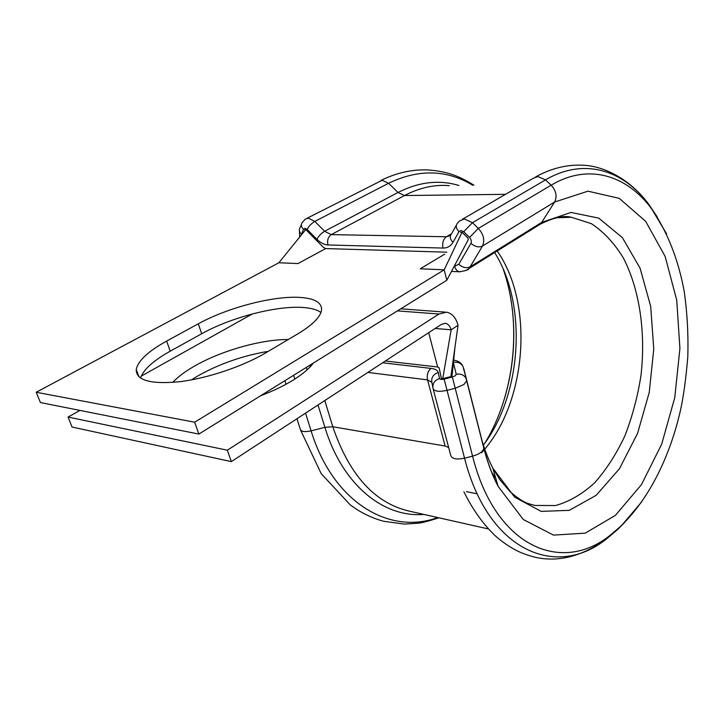 <?xml version="1.0" encoding="UTF-8"?>
<svg xmlns="http://www.w3.org/2000/svg" width="724" height="724" viewBox="0 0 724 724"><rect width="100%" height="100%" fill="white"/><g stroke="black" fill="none" stroke-linecap="round" stroke-linejoin="round"><path stroke-width="1.09" d="M300.84 297.474C274.586 295.392 227.997 307.383 198.286 323.809L166.638 341.076C148.23 351.258 138.094 360.715 136.239 369.448C136.031 380.399 150.502 384.489 179.652 381.72C207.526 378.335 243.011 366.371 265.69 352.887L297.899 333.809C312.587 324.904 320.47 317.003 321.547 310.116C321.999 302.786 315.094 298.569 300.84 297.474M320.949 312.487C317.302 309.8 311.619 308.153 303.89 307.546C277.663 305.247 231.218 317.193 201.688 333.755L170.231 351.176C153.361 360.606 143.452 369.575 140.501 378.073M191.398 379.892L197.824 375.928C219.336 363.855 242.857 355.638 268.405 351.285M172.728 382.417C177.851 376.923 185.073 371.502 194.412 366.145C221.101 350.715 261.4 339.312 288.243 339.538M313.383 363.023C309.374 368.462 302.741 374.082 293.501 379.892C284.152 385.702 273.21 390.978 260.685 395.72M385.34 361.005L437.649 366.996L439.106 367.801L441.359 378.471L442.753 378.634L451.152 329.836L435.169 328.461M79.957 410.418L68.056 417.069L72.065 427.033L231.318 461.622L441.568 324.271L445.432 323.338C448.192 323.918 450.093 326.081 451.152 329.836L458.048 325.266C455.957 317.7 452.129 313.347 446.554 312.198L438.952 314.017L227.354 450.201L231.318 461.622M252.35 313.954L141.207 376.145M68.056 417.069L227.354 450.201M458.048 325.266L450.88 376.58L442.753 378.634M452.048 375.756L450.88 376.58M305.22 229.427L304.587 230.947M36.2 392.263L40.417 402.553L198.874 434.065L194.656 422.201L36.2 392.263L278.894 262.749L298.007 263.563L325.691 248.576L323.483 247.436L305.682 229.49M325.691 248.576L446.853 252.187M198.874 434.065L446.808 280.251L468.328 239.544L467.831 237.952L462.012 232.286L460.6 232.259M446.808 280.251L444.201 269.817L420.264 268.794L444.735 254.16M194.656 422.201L444.201 269.817L462.012 232.286M305.564 229.77L278.894 262.749M463.125 367.077L466.826 380.661L463.912 384.498L455.161 388.281L446.925 390.372C439.034 392.037 434.409 391.431 433.052 388.553C432.309 383.675 434.463 380.335 439.513 378.543C439.984 379.476 441.522 379.666 444.147 379.114L452.346 377.032L455.26 375.783L456.229 374.299L453.378 362.588M452.346 377.032L472.573 456.156C495.497 547.489 561.661 574.277 610.124 535.298L621.409 525.733L641.708 501.85M454.12 266.423L458.799 264.278L470.935 243.354C471.767 241.427 471.297 239.463 469.541 237.472L463.668 231.752L461.016 230.504L458.962 231.689L452.952 242.377C450.69 246.196 447.36 248.097 442.979 248.061L327.954 244.965C324.243 244.784 320.578 242.893 316.94 239.309L307.166 229.454L304.994 228.35L303.465 229.399C301.22 226.929 300.804 224.639 302.216 222.549L305.193 219.227L308.297 218.123L314.831 221.417L324.623 231.264L331.248 234.621L446.4 236.757L450.527 235.454M458.962 231.689C456.011 228.494 455.487 225.698 457.396 223.309L459.668 220.838L464.482 218.974L472.455 222.702L478.347 228.413C483.641 234.404 485.017 240.278 482.474 246.051L470.138 266.857L468.745 268.667L465.804 270.586M201.688 333.755L198.286 323.809M458.916 185.48C439.169 179.552 418.87 181.887 398.01 192.484L388.58 183.263L382.163 180.258L307.067 218.259M472.691 185.226C446.69 169.525 418.644 168.864 388.58 183.263L314.831 221.417C311.374 223.454 308.822 226.132 307.166 229.454M666.551 233.798L651.799 209.055C626.812 175.127 588.54 162.891 551.145 185.199L545.516 179.887L537.769 176.538L532.936 178.475L462.41 219.254M480.998 436.988C484.084 448.428 488.003 458.772 492.763 468.021L498.13 486.356C492.202 474.899 487.406 461.939 483.732 447.459L483.813 448.174C483.17 451.505 479.424 454.165 472.573 456.156L464.536 458.174C488.401 552.005 556.765 579.01 606.522 538.918L618.106 529.09L624.269 522.837M657.22 216.928L649.175 204.865C623.5 169.986 584.114 157.162 545.516 179.887L472.455 222.702L463.668 231.752M428.699 332.687L437.649 366.996M397.431 310.886L438.952 314.017M382.607 362.787L430.979 368.407C435.269 368.95 437.694 370.308 438.255 372.489L439.513 378.543M536.909 226.268L540.222 224.205L541.67 222.413L470.138 266.857C466.546 268.504 462.763 267.645 458.799 264.278M560.53 217.209L571.263 217.254L591.291 223.625C603.644 231.734 614.332 243.183 623.364 257.961C639.763 289.718 645.871 332.868 640.966 375.575C637.618 396.797 632.242 416.933 624.83 435.993C616.368 454.029 606.332 469.595 594.748 482.691C582.449 493.994 569.39 501.614 555.579 505.542L534.855 505.461C528.33 503.397 524.882 504.148 510.293 491.895L500.103 480.03L492.763 468.021L514.674 497.189L541.217 511.388L569.29 510.339L596.133 495.343L619.454 468.736L637.563 433.368L649.256 392.363L653.763 348.941L650.695 306.415L640.079 268.179L622.387 237.644L598.739 218.123L570.965 212.44L541.67 222.413L554.611 202.023L482.474 246.051C478.836 247.68 474.998 246.784 470.935 243.354M456.229 374.299C460.527 373.484 463.794 374.77 466.021 378.163L483.813 448.174C487.524 462.564 492.293 475.288 498.13 486.356L523.262 519.497L553.498 535.108L585.245 533.145L615.382 515.379L641.455 484.646L661.655 444.255L674.75 397.684L679.917 348.443L676.732 300.143L665.157 256.477L645.636 221.282L619.255 198.367L587.951 191.172L554.611 202.023C557.326 196.403 556.177 190.792 551.145 185.199L478.347 228.413L469.541 237.472M451.604 233.716L446.4 236.757C443.233 239.173 442.093 242.938 442.979 248.061M505.515 194.331L404.508 195.543L331.248 234.621C328.09 236.829 326.986 240.278 327.954 244.965M449.305 185.661C434.454 184.394 419.522 187.688 404.508 195.543L398.01 192.484L324.623 231.264C321.194 233.327 318.632 236.006 316.94 239.309M484.818 443.169C514.836 394.526 522.466 323.166 503.062 268.713M483.134 445.477C520.981 395.847 527.597 308.397 496.465 255.581L494.646 252.558M481.605 452.781L484.302 449.667M484.727 449.151C527.045 399.53 533.742 302.913 497.18 250.984M491.777 472.446L495.741 478.202M460.111 271.808L459.423 271.781C465.804 270.74 468.908 269.699 468.745 268.667L540.222 224.205C553.561 217.553 563.906 215.236 571.263 217.254L556.448 217.77M444.147 379.114L464.536 458.174C456.826 459.749 452.256 458.935 450.835 455.74L433.124 388.824M448.663 447.532L445.133 446.038L332.796 426.744C349.203 474.854 374.589 502.963 408.933 511.054L488.347 528.945M324.795 400.553L332.796 426.744L324.904 427.35C342.515 485.37 383.937 517.877 423.875 514.42M318.008 404.988L324.904 427.35L311.085 430.852C333.321 503.117 389.901 535.262 437.748 517.542M305.528 413.142L311.085 430.852C304.46 432.246 300.849 431.64 300.234 429.024L296.967 418.734M483.732 447.459L463.631 368.063M432.862 387.53L431.875 382.399L427.549 379.883L367.864 372.426M445.133 446.038L427.549 379.883C426.644 374.969 427.784 371.15 430.979 368.407M307.157 369.783L306.406 367.349M311.248 365.656L308.623 365.973M294.831 379.05L293.645 375.267M303.465 229.399L301.247 234.983M170.231 351.176L166.638 341.076M452.952 242.377C450.038 239.201 449.532 236.422 451.423 234.024L456.373 225.146M451.468 271.437L459.423 271.781C457.197 271.364 455.649 269.581 454.79 266.45M301.419 234.323C299.184 231.852 298.768 229.571 300.179 227.481L301.41 224.494M438.255 372.489C433.269 374.263 431.142 377.566 431.875 382.399M453.387 362.452C457.568 361.674 460.745 362.941 462.908 366.253C461.36 362.878 458.265 360.833 453.622 360.118M463.93 491.849C473.034 510.293 483.985 525.398 496.764 537.181C512.212 549.878 522.773 554.249 536.692 557.598C559.453 562.186 582.73 555.96 606.522 538.918L610.124 535.298C643.591 509.47 668.496 462.88 680.47 410.327C683.519 396.589 685.954 378.779 687.791 356.878C688.443 334.425 687.239 312.497 684.153 291.084C678.216 259.264 667.428 231.924 651.799 209.055L649.175 204.865C631.084 179.914 604.812 166.267 583.797 165.271C567.535 164.285 551.498 168.149 535.697 176.873M400.752 308.822L445.106 312.089M444.753 323.284L445.432 323.338M454.337 351.846L454.799 348.525M454.962 347.339L452.038 375.892M466.365 491.623L477.161 493.813M300.578 430.092L321.175 473.623L350.289 504.945L356.977 509.569C365.529 514.882 374.408 518.782 383.63 521.271L404.49 524.104L418.336 523.199C421.594 522.918 428.454 521.117 438.925 517.814M380.914 180.43C396.499 172.764 412.255 169.262 428.201 169.941C444.735 171.28 457.188 174.647 473.921 185.199M504.691 397.928C513.198 368.724 515.741 339.058 512.302 308.931M286.016 384.245L284.885 380.706M138.99 376.887L136.239 369.448M462.193 251.174L468.328 239.544M299.374 229.418L299.664 236.902"/></g></svg>
